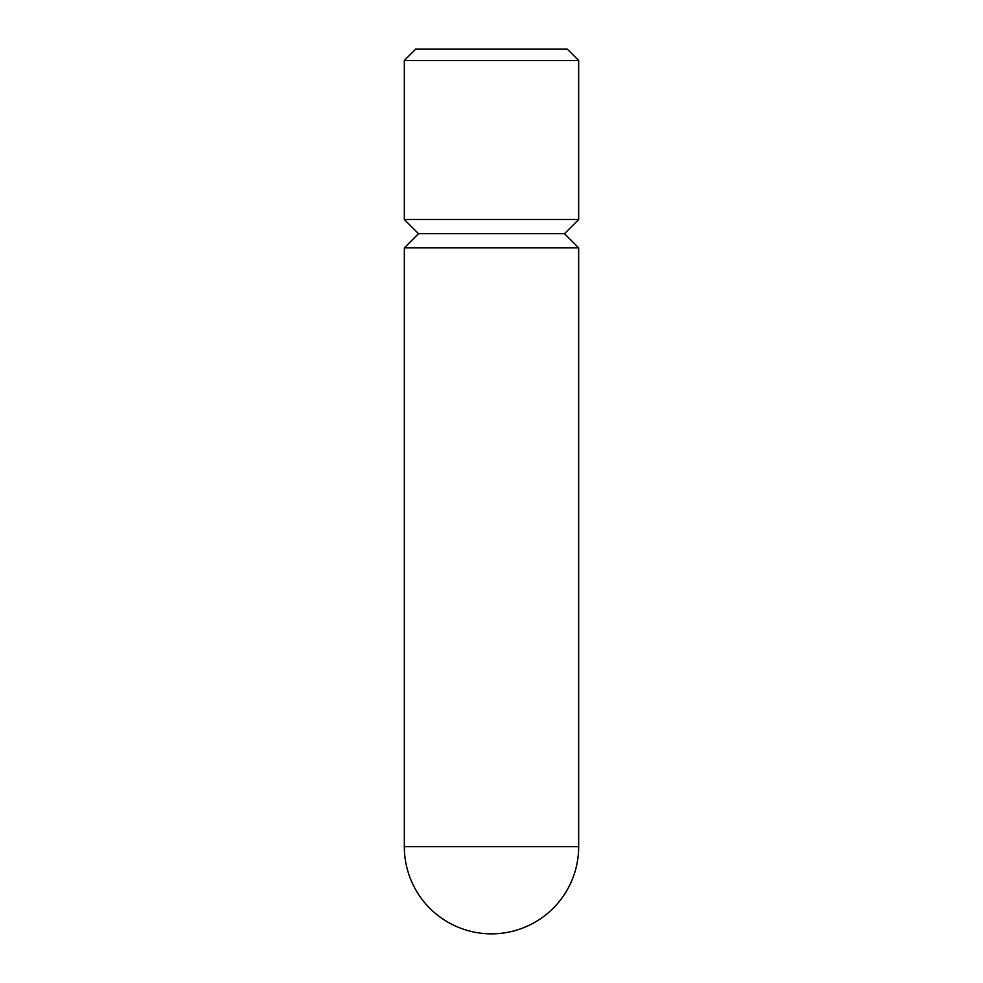 <?xml version="1.0" encoding="UTF-8"?>
<svg xmlns="http://www.w3.org/2000/svg" width="983" height="983" viewBox="0 0 983 983"><rect width="100%" height="100%" fill="white"/><g stroke="black" fill="none" stroke-linecap="round" stroke-linejoin="round"><path stroke-width="1.47" d="M567.326 49.15L415.674 49.15L404.332 60.491L578.668 60.491L567.326 49.15M404.332 60.491L404.332 219.516L578.668 219.516L578.668 60.491M578.668 846.682L578.668 247.863L564.488 233.684L418.512 233.684L404.332 247.863L404.332 846.682A87.168 87.168 0 0 0 491.5 933.85A87.168 87.168 0 0 0 578.668 846.682L404.332 846.682M578.668 247.863L404.332 247.863M404.332 219.516L418.512 233.684M564.488 233.684L578.668 219.516"/></g></svg>

